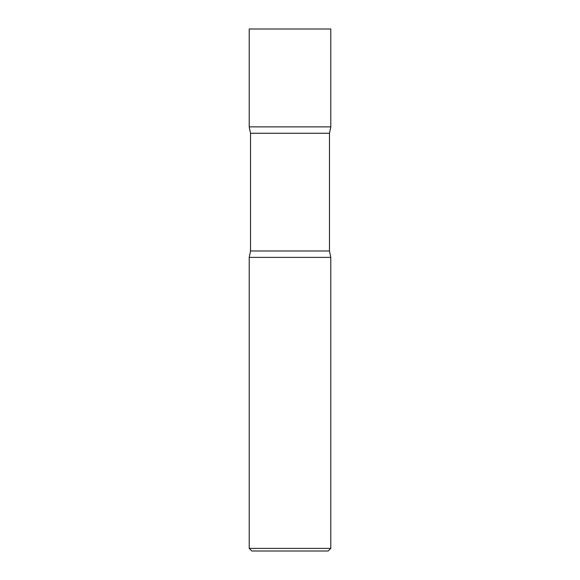 <?xml version="1.0" encoding="UTF-8"?>
<svg xmlns="http://www.w3.org/2000/svg" width="580" height="580" viewBox="0 0 580 580"><rect width="100%" height="100%" fill="white"/><g stroke="black" fill="none" stroke-linecap="round" stroke-linejoin="round"><path stroke-width="0.87" d="M330.781 29L249.219 29L249.219 126.875L290 126.875L249.219 126.875L250.524 133.269L329.476 133.269L330.781 126.875L290 126.875L330.781 126.875L330.781 29M329.476 250.981L250.524 250.981L249.219 257.375L330.781 257.375L249.219 257.375L249.219 548.39L330.781 548.39L330.781 257.375L329.476 250.981L329.476 133.269M330.781 548.39L328.171 551L251.829 551L249.219 548.39M250.524 250.981L250.524 133.269"/></g></svg>
